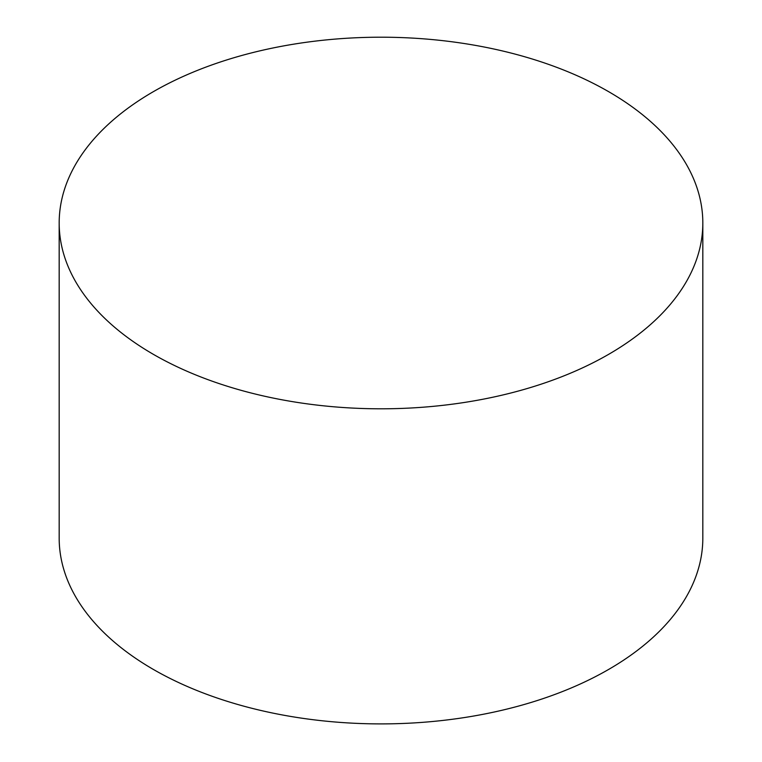 <?xml version="1.0" encoding="UTF-8"?>
<svg xmlns="http://www.w3.org/2000/svg" width="762" height="762" viewBox="0 0 762 762"><rect width="100%" height="100%" fill="white"/><g stroke="black" fill="none" stroke-linecap="round" stroke-linejoin="round"><path stroke-width="1.14" d="M59.179 223.009L59.179 538.096A321.821 185.804 0 0 0 381 723.9A321.821 185.804 0 0 0 702.821 538.096L702.821 223.009A321.821 185.804 0 0 0 504.158 51.349A321.821 185.804 0 0 0 153.438 91.621A321.821 185.804 0 0 0 59.179 223.009A321.821 185.804 0 0 0 381 408.803A321.821 185.804 0 0 0 702.821 223.009"/></g></svg>
